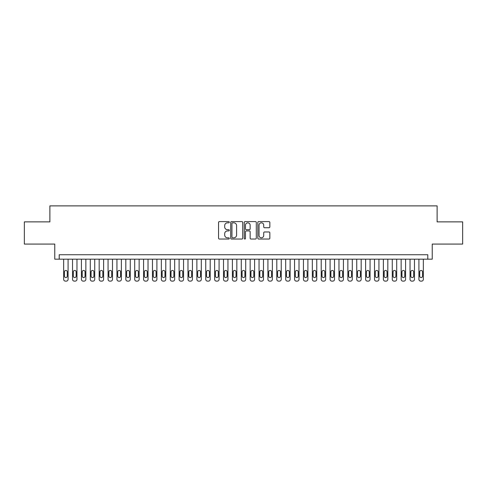 <?xml version="1.0" encoding="UTF-8"?>
<svg xmlns="http://www.w3.org/2000/svg" width="487" height="487" viewBox="0 0 487 487"><rect width="100%" height="100%" fill="white"/><g stroke="black" fill="none" stroke-linecap="round" stroke-linejoin="round"><path stroke-width="0.73" d="M229.292 222.206A0.609 0.609 0 0 0 228.677 221.591L219.418 221.591A0.871 0.871 0 0 0 218.547 222.468L218.547 238.155A0.871 0.871 0 0 0 219.418 239.032L228.677 239.032A0.609 0.609 0 0 0 229.292 238.417A0.609 0.609 0 0 0 228.677 237.808L227.484 237.808A2.788 2.788 0 0 1 224.69 235.02L224.69 233.711A2.788 2.788 0 0 1 227.484 230.923L228.677 230.923A0.609 0.609 0 0 0 229.292 230.308A0.609 0.609 0 0 0 228.677 229.7L227.484 229.7A2.788 2.788 0 0 1 224.69 226.912L224.69 225.603A2.788 2.788 0 0 1 227.484 222.815L228.677 222.815A0.609 0.609 0 0 0 229.292 222.206M268.976 227.739A0.871 0.871 0 0 0 269.847 226.869L269.847 222.468A0.871 0.871 0 0 0 268.976 221.591L258.688 221.591A0.871 0.871 0 0 0 257.818 222.468L257.818 238.155A0.871 0.871 0 0 0 258.688 239.032L268.976 239.032A0.871 0.871 0 0 0 269.847 238.155L269.847 232.841A0.871 0.871 0 0 0 268.976 231.97L264.575 231.97A0.871 0.871 0 0 0 263.704 232.841L263.704 235.477A2.332 2.332 0 0 1 261.373 237.808A2.332 2.332 0 0 1 259.041 235.477L259.041 225.146A2.332 2.332 0 0 1 261.373 222.815A2.332 2.332 0 0 1 263.704 225.146L263.704 226.869A0.871 0.871 0 0 0 264.575 227.739L268.976 227.739M427.793 259.175L432.231 259.175L432.231 244.078L462.65 244.078L462.65 221.871L437.113 221.871L437.113 205.885L49.887 205.885L49.887 221.871L24.35 221.871L24.35 244.078L54.769 244.078L54.769 259.175L427.793 259.175L427.793 254.738L59.207 254.738L59.207 259.175M242.739 222.468A0.871 0.871 0 0 0 241.862 221.591L231.581 221.591A0.871 0.871 0 0 0 230.704 222.468L230.704 238.155A0.871 0.871 0 0 0 231.581 239.032L241.862 239.032A0.871 0.871 0 0 0 242.739 238.155L242.739 222.468M245.138 221.591L255.419 221.591A0.871 0.871 0 0 1 256.296 222.468L256.296 238.155A0.871 0.871 0 0 1 255.419 239.032L251.018 239.032A0.871 0.871 0 0 1 250.148 238.155L250.148 231.794A0.871 0.871 0 0 0 249.277 230.923L246.355 230.923A0.871 0.871 0 0 0 245.485 231.794L245.485 238.417A0.609 0.609 0 0 1 244.876 239.032A0.609 0.609 0 0 1 244.261 238.417L244.261 222.468A0.871 0.871 0 0 1 245.138 221.591M232.536 222.815A0.609 0.609 0 0 0 231.928 223.423L231.928 237.199A0.609 0.609 0 0 0 232.536 237.808L233.803 237.808A2.788 2.788 0 0 0 236.591 235.02L236.591 225.603A2.788 2.788 0 0 0 233.803 222.815L232.536 222.815M250.148 225.189A2.332 2.332 0 0 0 247.816 222.857A2.332 2.332 0 0 0 245.485 225.189L245.485 228.829A0.871 0.871 0 0 0 246.355 229.7L249.277 229.7A0.871 0.871 0 0 0 250.148 228.829L250.148 225.189M68.089 259.175L68.089 279.337A1.778 1.778 0 0 1 66.317 281.115L65.428 281.115A1.778 1.778 0 0 1 63.651 279.337L63.651 259.175M67.291 276.141L67.291 271.874A1.418 1.418 0 0 0 65.873 270.455A1.418 1.418 0 0 0 64.448 271.874L64.448 276.141A1.418 1.418 0 0 0 65.873 277.56A1.418 1.418 0 0 0 67.291 276.141M76.97 259.175L76.97 279.337A1.778 1.778 0 0 1 75.199 281.115L74.31 281.115A1.778 1.778 0 0 1 72.533 279.337L72.533 259.175M76.173 276.141L76.173 271.874A1.418 1.418 0 0 0 74.754 270.455A1.418 1.418 0 0 0 73.33 271.874L73.33 276.141A1.418 1.418 0 0 0 74.754 277.56A1.418 1.418 0 0 0 76.173 276.141M85.852 259.175L85.852 279.337A1.778 1.778 0 0 1 84.081 281.115L83.192 281.115A1.778 1.778 0 0 1 81.414 279.337L81.414 259.175M85.055 276.141L85.055 271.874A1.418 1.418 0 0 0 83.636 270.455A1.418 1.418 0 0 0 82.212 271.874L82.212 276.141A1.418 1.418 0 0 0 83.636 277.56A1.418 1.418 0 0 0 85.055 276.141M94.734 259.175L94.734 279.337A1.778 1.778 0 0 1 92.962 281.115L92.073 281.115A1.778 1.778 0 0 1 90.296 279.337L90.296 259.175M93.936 276.141L93.936 271.874A1.418 1.418 0 0 0 92.518 270.455A1.418 1.418 0 0 0 91.093 271.874L91.093 276.141A1.418 1.418 0 0 0 92.518 277.56A1.418 1.418 0 0 0 93.936 276.141M103.615 259.175L103.615 279.337A1.778 1.778 0 0 1 101.838 281.115L100.955 281.115A1.778 1.778 0 0 1 99.178 279.337L99.178 259.175M102.818 276.141L102.818 271.874A1.418 1.418 0 0 0 101.399 270.455A1.418 1.418 0 0 0 99.975 271.874L99.975 276.141A1.418 1.418 0 0 0 101.399 277.56A1.418 1.418 0 0 0 102.818 276.141M112.497 259.175L112.497 279.337A1.778 1.778 0 0 1 110.719 281.115L109.837 281.115A1.778 1.778 0 0 1 108.059 279.337L108.059 259.175M111.7 276.141L111.7 271.874A1.418 1.418 0 0 0 110.281 270.455A1.418 1.418 0 0 0 108.857 271.874L108.857 276.141A1.418 1.418 0 0 0 110.281 277.56A1.418 1.418 0 0 0 111.7 276.141M121.379 259.175L121.379 279.337A1.778 1.778 0 0 1 119.601 281.115L118.718 281.115A1.778 1.778 0 0 1 116.941 279.337L116.941 259.175M120.581 276.141L120.581 271.874A1.418 1.418 0 0 0 119.157 270.455A1.418 1.418 0 0 0 117.738 271.874L117.738 276.141A1.418 1.418 0 0 0 119.157 277.56A1.418 1.418 0 0 0 120.581 276.141M130.26 259.175L130.26 279.337A1.778 1.778 0 0 1 128.483 281.115L127.594 281.115A1.778 1.778 0 0 1 125.823 279.337L125.823 259.175M129.463 276.141L129.463 271.874A1.418 1.418 0 0 0 128.038 270.455A1.418 1.418 0 0 0 126.62 271.874L126.62 276.141A1.418 1.418 0 0 0 128.038 277.56A1.418 1.418 0 0 0 129.463 276.141M139.142 259.175L139.142 279.337A1.778 1.778 0 0 1 137.364 281.115L136.476 281.115A1.778 1.778 0 0 1 134.704 279.337L134.704 259.175M138.345 276.141L138.345 271.874A1.418 1.418 0 0 0 136.92 270.455A1.418 1.418 0 0 0 135.502 271.874L135.502 276.141A1.418 1.418 0 0 0 136.92 277.56A1.418 1.418 0 0 0 138.345 276.141M148.024 259.175L148.024 279.337A1.778 1.778 0 0 1 146.246 281.115L145.357 281.115A1.778 1.778 0 0 1 143.586 279.337L143.586 259.175M147.226 276.141L147.226 271.874A1.418 1.418 0 0 0 145.802 270.455A1.418 1.418 0 0 0 144.383 271.874L144.383 276.141A1.418 1.418 0 0 0 145.802 277.56A1.418 1.418 0 0 0 147.226 276.141M156.905 259.175L156.905 279.337A1.778 1.778 0 0 1 155.128 281.115L154.239 281.115A1.778 1.778 0 0 1 152.468 279.337L152.468 259.175M156.108 276.141L156.108 271.874A1.418 1.418 0 0 0 154.683 270.455A1.418 1.418 0 0 0 153.265 271.874L153.265 276.141A1.418 1.418 0 0 0 154.683 277.56A1.418 1.418 0 0 0 156.108 276.141M165.787 259.175L165.787 279.337A1.778 1.778 0 0 1 164.009 281.115L163.121 281.115A1.778 1.778 0 0 1 161.349 279.337L161.349 259.175M164.99 276.141L164.99 271.874A1.418 1.418 0 0 0 163.565 270.455A1.418 1.418 0 0 0 162.147 271.874L162.147 276.141A1.418 1.418 0 0 0 163.565 277.56A1.418 1.418 0 0 0 164.99 276.141M174.669 259.175L174.669 279.337A1.778 1.778 0 0 1 172.891 281.115L172.002 281.115A1.778 1.778 0 0 1 170.231 279.337L170.231 259.175M173.871 276.141L173.871 271.874A1.418 1.418 0 0 0 172.447 270.455A1.418 1.418 0 0 0 171.028 271.874L171.028 276.141A1.418 1.418 0 0 0 172.447 277.56A1.418 1.418 0 0 0 173.871 276.141M183.55 259.175L183.55 279.337A1.778 1.778 0 0 1 181.773 281.115L180.884 281.115A1.778 1.778 0 0 1 179.106 279.337L179.106 259.175M182.753 276.141L182.753 271.874A1.418 1.418 0 0 0 181.328 270.455A1.418 1.418 0 0 0 179.91 271.874L179.91 276.141A1.418 1.418 0 0 0 181.328 277.56A1.418 1.418 0 0 0 182.753 276.141M192.432 259.175L192.432 279.337A1.778 1.778 0 0 1 190.654 281.115L189.766 281.115A1.778 1.778 0 0 1 187.988 279.337L187.988 259.175M191.635 276.141L191.635 271.874A1.418 1.418 0 0 0 190.21 270.455A1.418 1.418 0 0 0 188.792 271.874L188.792 276.141A1.418 1.418 0 0 0 190.21 277.56A1.418 1.418 0 0 0 191.635 276.141M201.314 259.175L201.314 279.337A1.778 1.778 0 0 1 199.536 281.115L198.647 281.115A1.778 1.778 0 0 1 196.87 279.337L196.87 259.175M200.516 276.141L200.516 271.874A1.418 1.418 0 0 0 199.092 270.455A1.418 1.418 0 0 0 197.673 271.874L197.673 276.141A1.418 1.418 0 0 0 199.092 277.56A1.418 1.418 0 0 0 200.516 276.141M210.195 259.175L210.195 279.337A1.778 1.778 0 0 1 208.418 281.115L207.529 281.115A1.778 1.778 0 0 1 205.751 279.337L205.751 259.175M209.398 276.141L209.398 271.874A1.418 1.418 0 0 0 207.973 270.455A1.418 1.418 0 0 0 206.555 271.874L206.555 276.141A1.418 1.418 0 0 0 207.973 277.56A1.418 1.418 0 0 0 209.398 276.141M219.077 259.175L219.077 279.337A1.778 1.778 0 0 1 217.299 281.115L216.411 281.115A1.778 1.778 0 0 1 214.633 279.337L214.633 259.175M218.279 276.141L218.279 271.874A1.418 1.418 0 0 0 216.855 270.455A1.418 1.418 0 0 0 215.437 271.874L215.437 276.141A1.418 1.418 0 0 0 216.855 277.56A1.418 1.418 0 0 0 218.279 276.141M227.959 259.175L227.959 279.337A1.778 1.778 0 0 1 226.181 281.115L225.292 281.115A1.778 1.778 0 0 1 223.515 279.337L223.515 259.175M227.161 276.141L227.161 271.874A1.418 1.418 0 0 0 225.737 270.455A1.418 1.418 0 0 0 224.318 271.874L224.318 276.141A1.418 1.418 0 0 0 225.737 277.56A1.418 1.418 0 0 0 227.161 276.141M236.84 259.175L236.84 279.337A1.778 1.778 0 0 1 235.063 281.115L234.174 281.115A1.778 1.778 0 0 1 232.396 279.337L232.396 259.175M236.037 276.141L236.037 271.874A1.418 1.418 0 0 0 234.618 270.455A1.418 1.418 0 0 0 233.2 271.874L233.2 276.141A1.418 1.418 0 0 0 234.618 277.56A1.418 1.418 0 0 0 236.037 276.141M245.722 259.175L245.722 279.337A1.778 1.778 0 0 1 243.944 281.115L243.056 281.115A1.778 1.778 0 0 1 241.278 279.337L241.278 259.175M244.918 276.141L244.918 271.874A1.418 1.418 0 0 0 243.5 270.455A1.418 1.418 0 0 0 242.082 271.874L242.082 276.141A1.418 1.418 0 0 0 243.5 277.56A1.418 1.418 0 0 0 244.918 276.141M254.604 259.175L254.604 279.337A1.778 1.778 0 0 1 252.826 281.115L251.937 281.115A1.778 1.778 0 0 1 250.16 279.337L250.16 259.175M253.8 276.141L253.8 271.874A1.418 1.418 0 0 0 252.382 270.455A1.418 1.418 0 0 0 250.963 271.874L250.963 276.141A1.418 1.418 0 0 0 252.382 277.56A1.418 1.418 0 0 0 253.8 276.141M263.485 259.175L263.485 279.337A1.778 1.778 0 0 1 261.708 281.115L260.819 281.115A1.778 1.778 0 0 1 259.041 279.337L259.041 259.175M262.682 276.141L262.682 271.874A1.418 1.418 0 0 0 261.263 270.455A1.418 1.418 0 0 0 259.839 271.874L259.839 276.141A1.418 1.418 0 0 0 261.263 277.56A1.418 1.418 0 0 0 262.682 276.141M272.367 259.175L272.367 279.337A1.778 1.778 0 0 1 270.589 281.115L269.701 281.115A1.778 1.778 0 0 1 267.923 279.337L267.923 259.175M271.563 276.141L271.563 271.874A1.418 1.418 0 0 0 270.145 270.455A1.418 1.418 0 0 0 268.721 271.874L268.721 276.141A1.418 1.418 0 0 0 270.145 277.56A1.418 1.418 0 0 0 271.563 276.141M281.249 259.175L281.249 279.337A1.778 1.778 0 0 1 279.471 281.115L278.582 281.115A1.778 1.778 0 0 1 276.805 279.337L276.805 259.175M280.445 276.141L280.445 271.874A1.418 1.418 0 0 0 279.027 270.455A1.418 1.418 0 0 0 277.602 271.874L277.602 276.141A1.418 1.418 0 0 0 279.027 277.56A1.418 1.418 0 0 0 280.445 276.141M290.13 259.175L290.13 279.337A1.778 1.778 0 0 1 288.353 281.115L287.464 281.115A1.778 1.778 0 0 1 285.686 279.337L285.686 259.175M289.327 276.141L289.327 271.874A1.418 1.418 0 0 0 287.908 270.455A1.418 1.418 0 0 0 286.484 271.874L286.484 276.141A1.418 1.418 0 0 0 287.908 277.56A1.418 1.418 0 0 0 289.327 276.141M299.012 259.175L299.012 279.337A1.778 1.778 0 0 1 297.234 281.115L296.346 281.115A1.778 1.778 0 0 1 294.568 279.337L294.568 259.175M298.208 276.141L298.208 271.874A1.418 1.418 0 0 0 296.79 270.455A1.418 1.418 0 0 0 295.365 271.874L295.365 276.141A1.418 1.418 0 0 0 296.79 277.56A1.418 1.418 0 0 0 298.208 276.141M307.894 259.175L307.894 279.337A1.778 1.778 0 0 1 306.116 281.115L305.227 281.115A1.778 1.778 0 0 1 303.45 279.337L303.45 259.175M307.09 276.141L307.09 271.874A1.418 1.418 0 0 0 305.672 270.455A1.418 1.418 0 0 0 304.247 271.874L304.247 276.141A1.418 1.418 0 0 0 305.672 277.56A1.418 1.418 0 0 0 307.09 276.141M316.769 259.175L316.769 279.337A1.778 1.778 0 0 1 314.998 281.115L314.109 281.115A1.778 1.778 0 0 1 312.331 279.337L312.331 259.175M315.972 276.141L315.972 271.874A1.418 1.418 0 0 0 314.553 270.455A1.418 1.418 0 0 0 313.129 271.874L313.129 276.141A1.418 1.418 0 0 0 314.553 277.56A1.418 1.418 0 0 0 315.972 276.141M325.651 259.175L325.651 279.337A1.778 1.778 0 0 1 323.879 281.115L322.991 281.115A1.778 1.778 0 0 1 321.213 279.337L321.213 259.175M324.853 276.141L324.853 271.874A1.418 1.418 0 0 0 323.435 270.455A1.418 1.418 0 0 0 322.01 271.874L322.01 276.141A1.418 1.418 0 0 0 323.435 277.56A1.418 1.418 0 0 0 324.853 276.141M334.532 259.175L334.532 279.337A1.778 1.778 0 0 1 332.761 281.115L331.872 281.115A1.778 1.778 0 0 1 330.095 279.337L330.095 259.175M333.735 276.141L333.735 271.874A1.418 1.418 0 0 0 332.317 270.455A1.418 1.418 0 0 0 330.892 271.874L330.892 276.141A1.418 1.418 0 0 0 332.317 277.56A1.418 1.418 0 0 0 333.735 276.141M343.414 259.175L343.414 279.337A1.778 1.778 0 0 1 341.643 281.115L340.754 281.115A1.778 1.778 0 0 1 338.976 279.337L338.976 259.175M342.617 276.141L342.617 271.874A1.418 1.418 0 0 0 341.198 270.455A1.418 1.418 0 0 0 339.774 271.874L339.774 276.141A1.418 1.418 0 0 0 341.198 277.56A1.418 1.418 0 0 0 342.617 276.141M352.296 259.175L352.296 279.337A1.778 1.778 0 0 1 350.524 281.115L349.636 281.115A1.778 1.778 0 0 1 347.858 279.337L347.858 259.175M351.498 276.141L351.498 271.874A1.418 1.418 0 0 0 350.08 270.455A1.418 1.418 0 0 0 348.655 271.874L348.655 276.141A1.418 1.418 0 0 0 350.08 277.56A1.418 1.418 0 0 0 351.498 276.141M361.177 259.175L361.177 279.337A1.778 1.778 0 0 1 359.406 281.115L358.517 281.115A1.778 1.778 0 0 1 356.74 279.337L356.74 259.175M360.38 276.141L360.38 271.874A1.418 1.418 0 0 0 358.962 270.455A1.418 1.418 0 0 0 357.537 271.874L357.537 276.141A1.418 1.418 0 0 0 358.962 277.56A1.418 1.418 0 0 0 360.38 276.141M370.059 259.175L370.059 279.337A1.778 1.778 0 0 1 368.282 281.115L367.399 281.115A1.778 1.778 0 0 1 365.621 279.337L365.621 259.175M369.262 276.141L369.262 271.874A1.418 1.418 0 0 0 367.843 270.455A1.418 1.418 0 0 0 366.419 271.874L366.419 276.141A1.418 1.418 0 0 0 367.843 277.56A1.418 1.418 0 0 0 369.262 276.141M378.941 259.175L378.941 279.337A1.778 1.778 0 0 1 377.163 281.115L376.281 281.115A1.778 1.778 0 0 1 374.503 279.337L374.503 259.175M378.143 276.141L378.143 271.874A1.418 1.418 0 0 0 376.719 270.455A1.418 1.418 0 0 0 375.3 271.874L375.3 276.141A1.418 1.418 0 0 0 376.719 277.56A1.418 1.418 0 0 0 378.143 276.141M387.822 259.175L387.822 279.337A1.778 1.778 0 0 1 386.045 281.115L385.162 281.115A1.778 1.778 0 0 1 383.385 279.337L383.385 259.175M387.025 276.141L387.025 271.874A1.418 1.418 0 0 0 385.601 270.455A1.418 1.418 0 0 0 384.182 271.874L384.182 276.141A1.418 1.418 0 0 0 385.601 277.56A1.418 1.418 0 0 0 387.025 276.141M396.704 259.175L396.704 279.337A1.778 1.778 0 0 1 394.927 281.115L394.038 281.115A1.778 1.778 0 0 1 392.266 279.337L392.266 259.175M395.907 276.141L395.907 271.874A1.418 1.418 0 0 0 394.482 270.455A1.418 1.418 0 0 0 393.064 271.874L393.064 276.141A1.418 1.418 0 0 0 394.482 277.56A1.418 1.418 0 0 0 395.907 276.141M405.586 259.175L405.586 279.337A1.778 1.778 0 0 1 403.808 281.115L402.919 281.115A1.778 1.778 0 0 1 401.148 279.337L401.148 259.175M404.788 276.141L404.788 271.874A1.418 1.418 0 0 0 403.364 270.455A1.418 1.418 0 0 0 401.945 271.874L401.945 276.141A1.418 1.418 0 0 0 403.364 277.56A1.418 1.418 0 0 0 404.788 276.141M414.467 259.175L414.467 279.337A1.778 1.778 0 0 1 412.69 281.115L411.801 281.115A1.778 1.778 0 0 1 410.03 279.337L410.03 259.175M413.67 276.141L413.67 271.874A1.418 1.418 0 0 0 412.246 270.455A1.418 1.418 0 0 0 410.827 271.874L410.827 276.141A1.418 1.418 0 0 0 412.246 277.56A1.418 1.418 0 0 0 413.67 276.141M423.349 259.175L423.349 279.337A1.778 1.778 0 0 1 421.572 281.115L420.683 281.115A1.778 1.778 0 0 1 418.911 279.337L418.911 259.175M422.552 276.141L422.552 271.874A1.418 1.418 0 0 0 421.127 270.455A1.418 1.418 0 0 0 419.709 271.874L419.709 276.141A1.418 1.418 0 0 0 421.127 277.56A1.418 1.418 0 0 0 422.552 276.141"/></g></svg>
